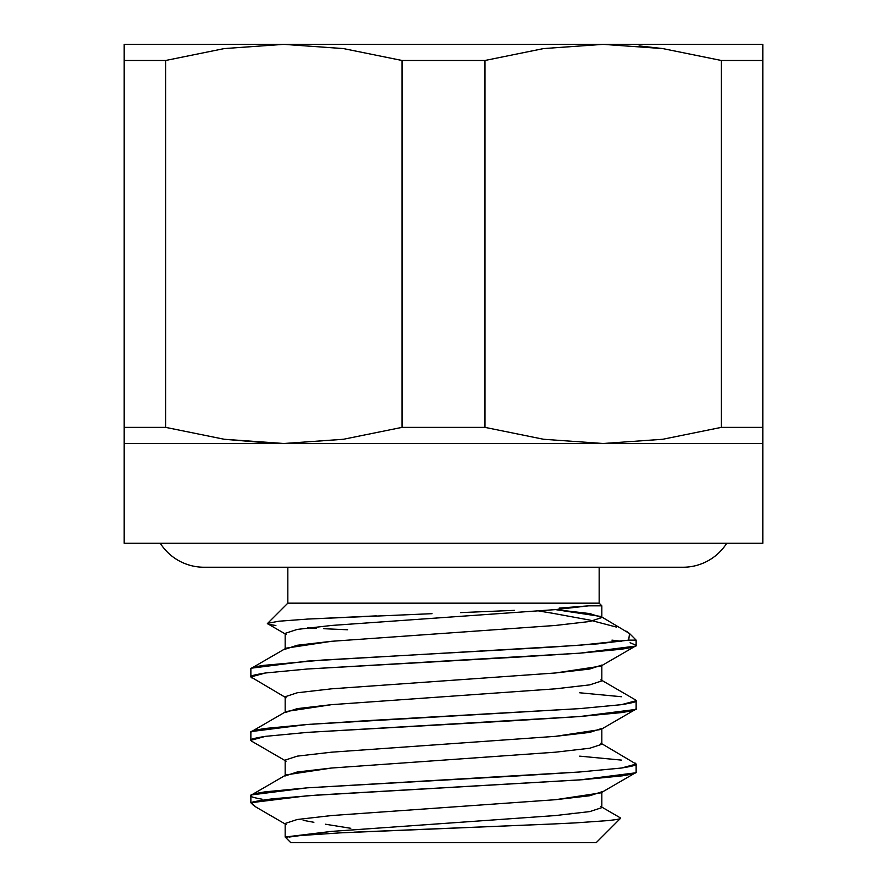 <?xml version="1.0" encoding="UTF-8"?>
<svg xmlns="http://www.w3.org/2000/svg" width="887" height="887" viewBox="0 0 887 887"><rect width="100%" height="100%" fill="white"/><g stroke="black" fill="none" stroke-linecap="round" stroke-linejoin="round"><path stroke-width="1.33" d="M762.82 439.298L762.82 427.368L721.353 427.368L662.733 439.276L603.16 443.5L543.543 439.265L484.967 427.368L402.033 427.368L343.413 439.276L283.84 443.5L762.82 443.5L762.82 543.287L124.18 543.287L124.18 443.5L124.18 543.287L762.82 543.287L762.82 443.5L124.18 443.5L124.18 439.298M287.832 603.16L287.832 567.236L287.832 603.16L599.168 603.16L599.168 567.236L599.168 603.16L287.832 603.16L267.697 623.295L278.939 621.222L307.623 619.071L432.047 613.671M251.775 677.89L250.866 676.936L250.866 669.02L251.62 668.155L307.29 661.103L579.71 645.259L628.695 640.126L636.134 640.126L628.695 640.126L598.038 643.829L548.598 647.322L322.624 660.05L263.029 665.427C253.904 666.991 249.857 668.188 250.866 669.02L250.866 676.936C249.413 676.105 254.303 674.785 265.535 672.978L307.29 669.02L517.221 657.134L579.71 653.176L621.465 649.217C632.697 647.421 637.587 646.102 636.134 645.259L636.134 640.126L629.537 633.529L636.134 640.126L636.134 645.259L630.092 642.753M255.988 807.059L250.866 802.735L251.764 802.735C250.322 802.236 257.263 800.928 272.575 798.81L317.435 795.051L582.925 779.684L622.364 775.826C632.83 774.107 637.42 772.821 636.134 771.989L636.134 764.073C637.587 764.904 632.697 766.224 621.465 768.031L579.71 771.989L517.221 775.948L307.29 787.833L265.535 791.792C254.303 793.588 249.413 794.907 250.866 795.75L250.866 802.735L250.866 795.75C249.99 796.559 253.737 797.712 262.097 799.198M250.866 732.385L250.866 740.301C249.413 739.47 254.303 738.15 265.535 736.343L307.29 732.385L517.221 720.499L579.71 716.541L621.465 712.583C632.697 710.786 637.587 709.467 636.134 708.624L636.134 700.708C637.587 701.539 632.697 702.859 621.465 704.666L579.71 708.624L369.779 720.499L307.29 724.468L265.535 728.427C254.303 730.223 249.413 731.542 250.866 732.385L251.62 731.52L307.29 724.468L579.71 708.624L621.465 704.666L636.134 700.708L636.134 708.624L635.38 709.489L579.71 716.541L307.29 732.385L265.535 736.343L250.866 740.301L250.866 732.385M635.225 763.119L636.134 764.073L636.134 771.989L635.38 772.854L579.71 779.906L307.29 795.75L250.866 802.735L253.083 804.952L251.764 802.735L253.083 804.952L255.944 807.037L286.091 824.533L285.17 823.469L297.223 819.51L331.538 815.552L555.462 799.708L600.909 792.845L635.38 772.854M579.71 756.145L621.465 760.104M251.775 741.255L286.091 761.168L285.17 760.104L297.223 756.145L331.538 752.187L555.462 736.343L600.909 729.48L635.38 709.489M635.225 699.754L600.909 679.841L601.829 680.906L589.777 684.864L555.462 688.822L331.538 704.666L286.091 711.529L251.62 731.52M579.71 692.78L621.465 696.738M514.438 610.356L460.431 612.618M601.829 617.54L601.829 605.821L599.168 603.16L601.829 605.821L588.768 605.821L601.829 605.821L588.768 605.821L555.462 609.613L331.538 625.457L297.223 629.415L285.17 633.373L285.17 649.217L297.223 645.259L331.538 641.301L555.462 625.457L589.777 621.499L601.829 617.54L589.777 613.571L555.462 609.613L600.909 616.476L601.829 617.54L589.777 621.499L555.462 625.457L331.538 641.301L286.091 648.164L251.62 668.155M626.422 631.289L629.537 633.529L628.683 640.126L629.537 633.529L600.909 616.476M616.376 627.065L589.977 620.135L616.387 627.065M538.775 610.988L552.424 613.227L538.775 610.988M275.89 625.479C269.094 624.537 266.355 623.805 267.697 623.295L267.597 623.494M347.615 629.77L323.822 628.706L347.615 629.77M297.888 835.776L285.17 837.029L290.781 842.65L596.219 842.65L620.468 818.391C620.767 818.912 616.565 819.643 607.85 820.608L575.619 822.881L607.85 820.608C616.62 819.632 620.833 818.889 620.468 818.391L620.578 818.191M620.246 817.803L600.909 806.571L601.829 807.636L589.777 811.594L555.462 815.552L331.538 831.396L289.328 837.029L299.562 835.598L340.187 832.86L553.311 823.968L353.869 832.172M303.154 820.32L313.887 822.293M350.786 828.303L325.385 824.223L350.786 828.303M596.219 842.65L290.781 842.65L285.17 837.029L288.109 837.029M620.179 817.759L620.468 818.391M571.76 813.346L575.696 813.545L571.76 813.346M283.252 443.5L224.267 439.276L165.647 427.368L165.647 60.482L124.18 60.482L124.18 427.368L165.647 427.368L165.647 60.482L224.267 48.574L283.84 44.35L124.18 44.35L603.16 44.35L662.777 48.585L721.353 60.482L721.353 427.368L662.733 439.276L603.16 443.5L543.543 439.265L484.967 427.368L484.967 60.482L402.033 60.482L402.033 427.368L484.967 427.368L484.967 60.482L543.587 48.574L603.16 44.35L283.84 44.35L343.457 48.585L402.033 60.482L484.967 60.482L543.587 48.574L603.16 44.35L762.82 44.35L762.82 48.552M611.941 640.126L621.443 641.29M250.866 795.75L251.62 794.885L307.29 787.833L579.71 771.989L621.465 768.031L636.134 764.073L600.909 743.206L601.829 744.271L589.777 748.229L555.462 752.187L331.538 768.031L286.091 774.894L251.62 794.885M589.977 620.135L552.424 613.227M553.311 823.968L575.619 822.881M285.17 837.029L331.538 831.396L555.462 815.552L589.777 811.594L601.829 807.636L601.829 791.792L589.777 795.75L555.462 799.708L331.538 815.552L297.223 819.51L285.17 823.469L285.17 837.029M285.17 775.948L297.223 771.989L331.538 768.031L555.462 752.187L589.777 748.229L601.829 744.271L601.829 728.427L589.777 732.385L555.462 736.343L331.538 752.187L297.223 756.145L285.17 760.104L285.17 775.948M285.17 712.583L297.223 708.624L331.538 704.666L555.462 688.822L589.777 684.864L601.829 680.906L601.829 665.062L589.777 669.02L555.462 672.978L331.538 688.822L297.223 692.78L285.17 696.738L285.17 712.583M588.713 605.832L595.277 605.821M286.091 697.803L285.17 696.738L297.223 692.78L331.538 688.822L555.462 672.978L600.909 666.115L635.38 646.124L579.71 653.176L307.29 669.02L265.535 672.978L250.866 676.936L286.091 697.803M267.929 623.894L286.091 634.438L285.17 633.373L297.223 629.415L331.538 625.457L555.462 609.613L588.768 605.821L559.143 608.116M376.31 615.877L307.623 619.071L278.939 621.222L267.697 623.295M307.667 627.896L316.548 628.351M636.134 645.259L635.38 646.124M420.959 44.35L455.43 44.35M467.637 44.35L530.116 44.35M565.64 44.35L591.574 44.35M599.39 44.35L630.613 44.35M762.82 443.5L762.82 427.456M662.733 48.574L639.083 45.902L662.733 48.574L721.353 60.482L762.82 60.482L762.82 44.35L603.16 44.35L662.777 48.585M762.82 427.368L762.82 60.482L721.353 60.482L721.353 427.368L762.82 427.368L762.82 44.35M721.275 60.46L720.543 60.272M224.267 439.276L272.797 443.356L224.267 439.276L165.647 427.368L124.18 427.368L124.18 443.5L283.84 443.5L224.223 439.265M165.692 427.379L166.457 427.578M124.18 48.552L124.18 60.482L165.647 60.482L224.267 48.574L283.84 44.35L343.457 48.585L402.033 60.482L402.033 427.368L343.413 439.276L284.66 443.5M124.18 44.35L124.18 60.394M224.223 48.585L165.647 60.482L224.223 48.585M283.263 443.5L283.818 443.5M124.18 60.482L124.18 443.5M726.719 543.287A51.889 51.889 0 0 1 682.99 567.236A51.889 51.889 0 0 0 723.116 548.244M160.281 543.287A51.889 51.889 0 0 0 204.01 567.236A51.889 51.889 0 0 1 163.884 548.244M204.01 567.236L682.99 567.236"/></g></svg>
